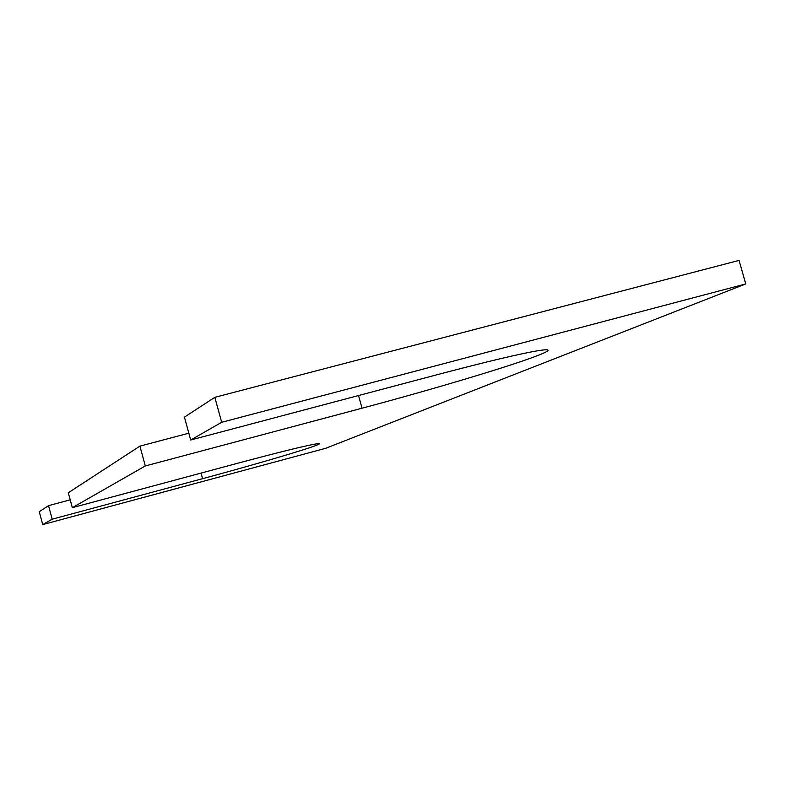 <?xml version="1.0" encoding="UTF-8"?>
<svg xmlns="http://www.w3.org/2000/svg" width="785" height="785" viewBox="0 0 785 785"><rect width="100%" height="100%" fill="white"/><g stroke="black" fill="none" stroke-linecap="round" stroke-linejoin="round"><path stroke-width="1.18" d="M145.313 465.956L72.338 507.679L237.276 463.356C281.158 451.64 308.014 445.066 317.856 443.623C320.358 443.339 320.123 443.8 317.16 444.997C306.189 449.53 252.662 465.22 202.589 478.683L52.193 519.189L42.743 524.596L325.657 448.304L745.75 283.944L221.684 422.291L190.696 440.012L438.923 374.239C486.504 361.699 519.474 353.858 537.843 350.718C550.707 348.677 551.462 349.973 540.119 354.584C515.372 364.711 433.34 389.272 362.032 408.21L145.313 465.956L139.907 446.125L188.832 433.202M221.684 422.291L214.835 397.328L184.436 417.129L190.696 440.012M72.338 507.679L68.295 492.774L139.907 446.125M52.193 519.189L48.523 505.648L70.208 499.839M42.743 524.596L39.25 511.692L48.523 505.648M214.835 397.328L739.058 260.404L745.75 283.944M358.529 395.542L362.032 408.21M201.058 473.09L202.589 478.683"/></g></svg>
